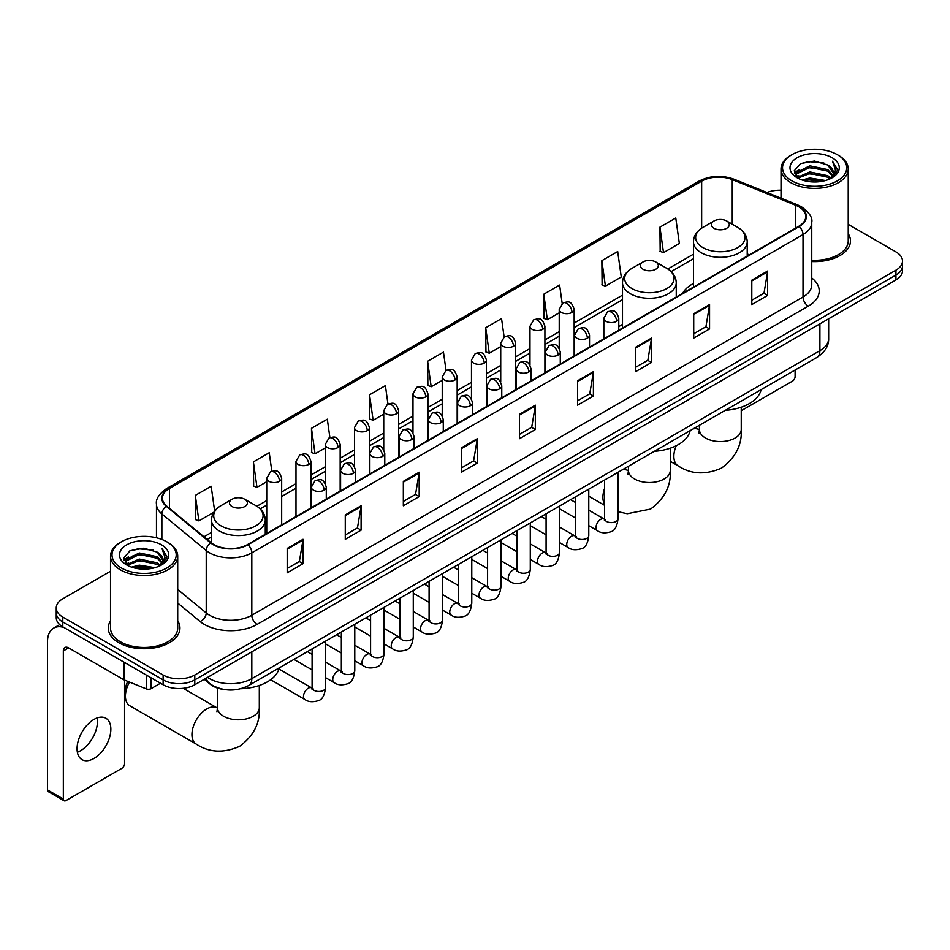 <?xml version="1.0" encoding="UTF-8"?>
<svg xmlns="http://www.w3.org/2000/svg" width="950" height="950" viewBox="0 0 950 950"><rect width="100%" height="100%" fill="white"/><g stroke="black" fill="none" stroke-linecap="round" stroke-linejoin="round"><path stroke-width="1.43" d="M622.499 324.449A39.568 22.847 0 0 0 618.783 326.729M693.464 283.48A39.568 22.847 0 0 0 682.587 293.384M224.426 689.522A22.396 12.932 180 0 1 210.247 684.238L204.25 679.286M110.521 571.247L62.807 598.785A22.396 12.932 0 0 0 56.252 607.929L56.252 617.69A22.396 12.932 0 0 0 62.807 626.834L163.127 684.748A22.396 12.932 0 0 0 194.797 684.748L895.945 279.953A22.396 12.932 0 0 0 902.5 270.798L902.5 265.929A22.396 12.932 0 0 1 895.945 275.072A22.396 12.932 0 0 0 902.5 265.929L902.5 261.048A22.396 12.932 0 0 0 895.945 251.904L848.231 224.366M56.252 607.929A22.396 12.932 0 0 0 62.807 617.072L163.127 674.987A22.396 12.932 0 0 0 194.797 674.987L194.797 679.867L895.945 275.072L194.797 679.867A22.396 12.932 0 0 1 163.127 679.867A22.396 12.932 0 0 0 194.797 679.867L194.797 684.748M62.807 617.072L62.807 621.953L163.127 679.867L62.807 621.953A22.396 12.932 0 0 1 56.252 612.809A22.396 12.932 0 0 0 62.807 621.953L62.807 626.834M110.521 620.849A35.839 20.686 0 0 0 108.276 628.045A35.839 20.686 0 0 0 118.774 642.675A35.839 20.686 0 0 0 157.831 647.164A35.839 20.686 0 0 0 179.954 628.045A35.839 20.686 0 0 0 177.721 620.849A35.839 20.686 0 0 1 179.954 628.045A35.839 20.686 0 0 1 157.831 647.164A35.839 20.686 0 0 1 118.774 642.675A35.839 20.686 0 0 1 108.276 628.045A35.839 20.686 0 0 1 110.521 620.849M798.796 206.791A23.893 13.799 180 0 1 805.79 216.541A23.893 13.799 180 0 1 798.796 226.302L247.594 544.528A23.893 13.799 180 0 1 211.138 542.688L166.773 506.113A23.893 13.799 180 0 1 162.45 498.204A23.893 13.799 180 0 1 169.456 488.442L701.658 181.177A23.893 13.799 180 0 1 732.26 179.633L795.601 205.248A23.893 13.799 180 0 1 798.796 206.791M799.211 206.542A24.486 14.143 0 0 0 795.946 204.963L732.592 179.348A24.486 14.143 0 0 0 701.231 180.939L169.029 488.205A24.486 14.143 0 0 0 166.286 506.314L210.639 542.889A24.486 14.143 0 0 0 248.021 544.778L799.211 226.539A24.486 14.143 0 0 0 799.211 206.542M287.197 548.435L287.197 572.814L303.038 563.671L303.038 539.291L287.197 548.435M287.197 568.492L299.392 561.45L302.967 540.099A5.973 3.444 -120 0 0 303.038 539.291M299.286 561.509L303.038 563.671M345.277 514.9L345.277 539.291L361.107 530.148L361.107 505.756L345.277 514.9M345.277 534.957L357.473 527.915L361.048 506.564A5.973 3.444 -120 0 0 361.107 505.756M357.366 527.974L361.107 530.148M403.346 481.365L403.346 505.756L419.188 496.613L419.188 472.221L403.346 481.365M403.346 501.434L415.542 494.392L419.128 473.041A5.973 3.444 -120 0 0 419.188 472.221M415.435 494.451L419.188 496.613M461.427 447.842L461.427 472.221L477.268 463.077L477.268 438.698L461.427 447.842M461.427 467.899L473.622 460.857L477.197 439.506A5.973 3.444 -120 0 0 477.268 438.698M473.516 460.916L477.268 463.077M751.806 280.191L751.806 304.582L767.648 295.426L767.648 271.047L751.806 280.191M751.806 300.248L764.002 293.206L767.576 271.854A5.973 3.444 -120 0 0 767.648 271.047M763.895 293.265L767.648 295.426M693.726 313.726L693.726 338.105L709.567 328.961L709.567 304.582L693.726 313.726M693.726 333.782L705.933 326.741L709.508 305.389A5.973 3.444 -120 0 0 709.567 304.582M705.826 326.8L709.567 328.961M635.657 347.249L635.657 371.64L651.486 362.496L651.486 338.105L635.657 347.249M635.657 367.306L647.852 360.264L651.427 338.912A5.973 3.444 -120 0 0 651.486 338.105M647.746 360.323L651.486 362.496M577.576 380.784L577.576 405.163L593.418 396.019L593.418 371.64L577.576 380.784M577.576 400.841L589.772 393.799L593.346 372.447A5.973 3.444 -120 0 0 593.418 371.64M589.665 393.858L593.418 396.019M519.496 414.307L519.496 438.698L535.337 429.554L535.337 405.163L519.496 414.307M519.496 434.364L531.703 427.322L535.278 405.971A5.973 3.444 -120 0 0 535.337 405.163M531.596 427.393L535.337 429.554M811.763 261.559A35.839 20.686 0 0 0 850.476 240.932A35.839 20.686 0 0 0 848.231 233.736A35.839 20.686 0 0 1 850.476 240.932A35.839 20.686 0 0 1 811.763 261.559M194.797 674.987L895.945 270.192A22.396 12.932 0 0 0 902.5 261.048M781.031 190.226A22.396 12.932 0 0 0 766.982 192.529M329.899 437.57L327.322 419.188L311.481 428.331L311.742 452.568M271.831 471.176L269.242 452.723L253.401 461.866L253.662 486.103M214.652 511.076L211.173 486.246L195.332 495.389L195.581 519.626M504.117 336.918L501.553 318.594L485.711 327.738L485.961 351.975M562.198 303.43L559.621 285.071L543.792 294.215L544.041 318.452M601.861 260.68L605.435 286.164L621.276 277.02L617.702 251.536L601.861 260.68L602.122 284.917M659.941 227.157L663.516 252.629L679.357 243.485L675.783 218.013L659.941 227.157L660.191 251.394M387.968 403.988L385.403 385.652L369.562 394.808L369.811 419.045M446.037 370.429L443.472 352.129L427.631 361.273L427.892 385.51M427.631 361.273L431.205 386.757L442.237 380.38M431.205 386.757L427.631 385.415M485.711 327.738L489.286 353.222L500.733 346.608M489.286 353.222L485.711 351.88M543.792 294.215L547.366 319.687L559.229 312.835M547.366 319.687L543.792 318.357M605.435 286.164L601.861 284.822M663.516 252.629L659.941 251.299M369.562 394.808L373.136 420.28L383.741 414.164M373.136 420.28L369.562 418.95M311.481 428.331L315.056 453.815L325.244 447.937M315.056 453.815L311.481 452.473M253.401 461.866L256.987 487.338L266.736 481.709M256.987 487.338L253.401 486.008M195.332 495.389L198.906 520.873L213.845 512.252M198.906 520.873L195.332 519.531M741.249 410.721L792.454 381.152A3.729 2.161 120 0 0 795.102 376.58L795.102 370.037M791.932 180.88A32.11 18.537 0 0 0 837.33 180.88A32.11 18.537 0 0 0 837.33 154.672L838.387 155.277A33.594 19.404 0 0 1 848.231 168.993A33.594 19.404 0 0 1 827.486 186.912A33.594 19.404 0 0 1 790.875 182.709A33.594 19.404 0 0 1 781.031 168.993A33.594 19.404 0 0 1 790.875 155.277L791.932 154.672A32.11 18.537 0 0 0 791.932 180.88M811.763 260.252A33.594 19.404 0 0 0 848.231 240.932L848.231 168.993M802.049 180.001L809.804 178.018L825.514 180.536M804.27 180.678L809.804 179.55L823.211 181.106M797.252 177.496L809.804 171.926L827.83 175.726L830.727 178.137M798 178.149L809.804 173.446L827.83 177.258L829.932 178.861M796.183 176.474L796.599 172.437L809.804 165.822L827.83 169.634L832.77 175.227M796.029 175.738L796.599 173.957L809.804 167.354L827.83 171.154L832.414 175.964M829.742 179.016A18.668 10.783 0 0 0 833.304 172.686A18.668 10.783 0 0 0 827.83 165.062L833.293 173.054M832.057 157.712A24.641 14.226 0 0 0 797.264 157.688A24.641 14.226 0 0 0 797.097 177.769A24.641 14.226 0 0 0 797.204 177.828A24.641 14.226 0 0 0 832.164 177.769A24.641 14.226 0 0 0 832.057 157.712M827.83 165.062L814.423 161.061L800.636 163.59L794.248 170.81L798.487 178.505M831.262 178.268L837.223 170.715L837.342 169.361L832.497 161.263L835.549 170.335L829.932 178.921M838.387 155.277L837.33 154.672A32.11 18.537 0 0 0 791.932 154.672M832.497 161.263L837.33 169.67M800.316 163.756L808.759 161.666L823.876 163.02M794.497 173.565L797.252 171.404M803.308 168.815L808.759 167.77L823.341 168.958M803.308 174.919L808.759 173.862L823.341 175.061M804.424 180.726L808.759 179.954L823.199 181.118M794.331 172.959L798.855 169.753M796.741 177.056L798.855 175.845M714.008 228.309A8.966 5.178 0 0 0 726.679 228.309A8.966 5.178 0 0 0 726.679 220.994L737.794 227.418A24.688 14.262 0 0 1 737.794 247.582A24.688 14.262 0 0 1 702.881 247.582A24.688 14.262 0 0 1 702.881 227.418C696.801 231.028 693.654 235.826 693.464 241.811A26.885 15.521 0 0 0 701.326 252.783A26.885 15.521 0 0 0 730.621 256.144A26.885 15.521 0 0 0 747.222 241.811C747.021 235.826 743.874 231.028 737.794 227.418L726.679 220.994A8.966 5.178 0 0 0 714.008 220.994A8.966 5.178 0 0 0 714.008 228.309M725.278 410.353A41.064 23.714 0 0 0 761.104 389.666M643.043 269.277A8.966 5.178 0 0 0 655.714 269.277A8.966 5.178 0 0 0 655.714 261.962L666.841 268.387A24.688 14.262 0 0 1 666.841 288.551A24.688 14.262 0 0 1 631.916 288.551A24.688 14.262 0 0 1 631.916 268.387C625.836 271.997 622.701 276.794 622.499 282.779A26.885 15.521 0 0 0 630.373 293.752A26.885 15.521 0 0 0 659.668 297.113A26.885 15.521 0 0 0 676.258 282.779C676.056 276.794 672.921 271.997 666.841 268.387L655.714 261.962A8.966 5.178 0 0 0 643.043 261.962A8.966 5.178 0 0 0 643.043 269.277M654.312 451.321A41.064 23.714 0 0 0 690.151 430.635M129.485 682.064A20.912 12.065 120 0 0 125.424 696.148L125.424 690.056A13.443 7.754 -60 0 1 127.823 681.387M125.424 696.148A20.912 12.065 120 0 0 129.758 705.719L196.282 744.123A20.912 12.065 -60 0 1 193.076 727.367A20.912 12.065 -60 0 1 206.732 708.949A20.912 12.065 -60 0 1 217.182 707.916L217.502 708.094M232.073 506.552A8.966 5.178 0 0 0 244.744 506.552A8.966 5.178 0 0 0 244.744 499.237L255.871 505.649A24.688 14.262 0 0 1 255.871 525.813A24.688 14.262 0 0 1 220.946 525.813A24.688 14.262 0 0 1 220.946 505.649C214.866 509.271 211.731 514.069 211.529 520.042A26.885 15.521 0 0 0 219.402 531.014A26.885 15.521 0 0 0 248.698 534.387A26.885 15.521 0 0 0 265.288 520.042C265.098 514.069 261.951 509.271 255.871 505.649L244.744 499.237A8.966 5.178 0 0 0 232.073 499.237A8.966 5.178 0 0 0 232.073 506.552M240.766 688.726A41.064 23.714 0 0 0 279.181 667.909M97.149 717.939A23.893 13.799 -60 0 1 80.56 750.714A23.893 13.799 -60 0 1 77.366 752.21M93.955 758.456A23.893 13.799 120 0 0 109.571 737.402A23.893 13.799 120 0 0 105.913 718.248A23.893 13.799 120 0 0 93.955 719.435A23.893 13.799 120 0 0 78.351 740.489A23.893 13.799 120 0 0 82.009 759.632A23.893 13.799 120 0 0 93.955 758.456M151.109 677.813L151.109 688.631L160.479 683.216M63.923 627.475A29.866 17.242 -120 0 0 53.687 628.092A29.866 17.242 -120 0 0 47.5 641.761L47.5 789.913L63.341 799.057L63.341 650.916A7.469 4.311 60 0 1 64.885 647.496A7.469 4.311 60 0 1 68.614 647.864L123.821 679.737L123.821 662.055M63.341 799.057A3.729 2.161 120 0 0 64.113 800.767L48.272 791.623A3.729 2.161 -60 0 1 47.5 789.913M64.113 800.767A3.729 2.161 120 0 0 65.978 800.577L121.944 768.265A3.729 2.161 120 0 0 124.581 763.693L124.581 680.081M151.109 688.631A3.729 2.161 180 0 1 146.336 688.869L124.319 679.974A3.729 2.161 180 0 1 123.821 679.737M121.41 567.993A32.11 18.537 0 0 0 166.82 567.993A32.11 18.537 0 0 0 166.82 541.785L167.877 542.391A33.594 19.404 0 0 1 177.721 556.106A33.594 19.404 0 0 1 156.976 574.038A33.594 19.404 0 0 1 120.365 569.822A33.594 19.404 0 0 1 110.521 556.106A33.594 19.404 0 0 1 120.353 542.391L121.41 541.785A32.11 18.537 0 0 0 121.41 567.993M110.521 556.106L110.521 628.045A33.594 19.404 0 0 0 120.365 641.761A33.594 19.404 0 0 0 156.976 645.976A33.594 19.404 0 0 0 177.721 628.045L177.721 556.106M131.539 567.126L139.282 565.143L154.993 567.661M133.76 567.803L139.282 566.663L152.701 568.231M126.73 564.609L139.282 559.039L157.32 562.851L160.217 565.25M127.478 565.274L139.282 560.571L157.32 564.371L159.41 565.974M125.673 563.599L126.089 559.55L139.282 552.947L157.32 556.747L162.248 562.352M125.507 562.851L126.089 561.07L139.282 554.467L157.32 558.279L161.904 563.077M159.22 566.129A18.668 10.783 0 0 0 162.783 559.799A18.668 10.783 0 0 0 157.32 552.176L162.771 560.168M161.536 544.837A24.641 14.226 0 0 0 126.754 544.801A24.641 14.226 0 0 0 126.587 564.894A24.641 14.226 0 0 0 126.694 564.953A24.641 14.226 0 0 0 161.643 564.894A24.641 14.226 0 0 0 161.536 544.837M157.32 552.176L143.901 548.174L130.126 550.715L123.737 557.935L127.965 565.63M160.752 565.381L166.701 557.828L166.82 556.474L161.975 548.388L165.027 557.448L159.422 566.046M167.877 542.391L166.82 541.785A32.11 18.537 0 0 0 121.41 541.785M161.975 548.388L166.82 556.783M129.806 550.869L138.237 548.791L153.366 550.145M123.975 560.678L126.73 558.517M132.798 555.94L138.237 554.883L152.819 556.082M132.798 562.032L138.237 560.975L152.819 562.174M133.914 567.839L138.237 567.079L152.677 568.231M123.821 560.084L128.333 556.866M126.219 564.181L128.333 562.958M207.575 677.374A29.866 17.242 0 0 0 209.582 678.644A29.866 17.242 0 0 0 251.821 678.644L819.909 350.669A29.866 17.242 0 0 0 828.661 338.473C828.875 345.883 824.932 352.224 816.822 357.497L248.734 685.484A14.939 8.621 60 0 0 251.821 678.644L251.821 651.831M819.909 323.843L819.909 350.669A14.939 8.621 60 0 1 816.822 357.497M206.364 678.062A14.939 9.987 129.5 0 0 208.976 682.919L204.44 679.179M895.945 279.953L895.945 270.192M163.127 684.748L163.127 674.987M811.763 277.994A37.335 21.553 180 0 1 808.296 306.161L257.106 624.387A7.469 4.311 60 0 1 251.821 615.244L803.023 297.017A29.866 17.242 0 0 0 811.763 284.822L811.763 222.395A29.866 17.242 180 0 1 803.023 234.591A7.469 4.311 -120 0 0 799.211 226.539M257.106 624.387A37.335 21.553 180 0 1 204.309 624.387A37.335 21.553 180 0 1 200.118 621.514L177.721 603.036M210.639 542.889A7.469 4.999 129.5 0 0 206.233 550.513L206.233 612.94A29.866 17.242 0 0 0 209.582 615.244A29.866 17.242 0 0 0 251.821 615.244L251.821 552.817A29.866 17.242 180 0 1 206.233 550.513L161.88 513.938A29.866 17.242 180 0 1 156.477 504.058L156.477 537.783M811.763 222.395C812.761 217.728 809.329 212.527 801.467 206.791L797.549 204.879A7.469 3.491 112 0 0 795.946 204.963M797.549 204.879L734.196 179.277C721.834 174.895 710.089 175.524 698.974 181.177A7.469 4.311 60 0 1 701.231 180.939M169.029 488.205A7.469 4.311 -120 0 0 166.773 488.442C159.018 494.012 155.598 499.213 156.477 504.058M166.286 506.314A7.469 4.999 129.5 0 0 161.88 513.938L161.88 539.446M734.196 179.277A7.469 3.491 112 0 0 732.592 179.348M248.021 544.778A7.469 4.311 60 0 1 251.821 552.817L803.023 234.591L803.023 297.017A7.469 4.311 60 0 0 808.296 306.161M177.721 589.428L206.233 612.94A7.469 4.999 -50.5 0 1 200.118 621.514M169.456 488.442L169.456 508.321M795.601 205.248L795.601 228.143M732.26 179.633L732.26 224.212M749.372 254.838L747.222 253.959M701.658 181.177L701.658 228.166M693.464 254.196L667.838 268.993M622.499 295.165L574.168 323.071M559.229 331.692L544.92 339.957M529.981 348.579L515.672 356.844M500.733 365.465L486.424 373.73M471.485 382.351L457.176 390.616M442.237 399.238L427.916 407.503M412.989 416.124L398.668 424.389M383.741 433.01L369.419 441.275M354.492 449.896L340.171 458.161M325.244 466.782L310.923 475.048M295.996 483.669L281.675 491.934M266.736 500.555L256.868 506.255M211.529 532.428L203.977 536.786M519.496 415.079L535.278 405.971M577.576 381.556L593.346 372.447M635.657 348.021L651.427 338.912M693.726 314.497L709.508 305.389M751.806 280.962L767.576 271.854M461.427 448.614L477.197 439.506M403.346 482.149L419.128 473.041M345.277 515.672L361.048 506.564M287.197 549.207L302.967 540.099M741.249 407.229L741.249 429.495A20.912 12.065 180 0 1 735.122 438.033A20.912 12.065 180 0 1 705.553 438.033A20.912 12.065 180 0 1 699.438 429.495L698.867 433.497M693.084 428.937A20.912 12.065 -60 0 1 699.117 429.673L699.426 429.851M741.249 429.495C742.152 444.838 735.573 457.71 721.513 468.101C705.494 475.083 691.054 474.347 678.205 465.892A20.912 12.065 -60 0 1 676.222 445.728M670.284 448.186L670.284 470.464A20.912 12.065 180 0 1 664.157 478.99A20.912 12.065 180 0 1 634.6 478.99A20.912 12.065 180 0 1 628.472 470.464L627.914 474.466M622.119 469.906A20.912 12.065 -60 0 1 628.152 470.642L628.472 470.82M604.592 504.213A20.912 12.065 -60 0 1 604.592 488.431M259.314 685.461L259.314 707.726A20.912 12.065 180 0 1 253.199 716.264A20.912 12.065 180 0 1 223.63 716.264A20.912 12.065 180 0 1 217.502 707.726L216.944 711.74M616.597 321.314A7.469 4.311 0 0 0 618.783 318.262C615.754 308.679 612.809 310.591 607.584 311.79A7.469 4.311 60 0 1 611.313 312.17A7.469 4.311 -120 0 1 616.597 321.314A7.469 4.311 0 0 1 606.029 321.314A7.469 4.311 0 0 1 603.844 318.262L607.584 311.79M588.786 525.659L597.396 530.634A6.721 3.883 -60 0 1 596.362 525.243A6.721 3.883 -60 0 1 600.756 519.317A6.721 3.883 -60 0 1 601.053 519.163A6.721 3.883 -60 0 1 604.117 518.985L588.786 510.138M604.984 519.662L604.378 520.161L604.592 518.712A6.721 3.883 -0 0 0 606.563 521.455A6.721 3.883 -0 0 0 615.754 521.621A6.721 3.883 -0 0 0 618.034 518.712C617.108 526.514 614.697 530.872 610.779 531.786C605.174 533.496 600.709 533.104 597.396 530.634M587.349 338.2A7.469 4.311 0 0 0 589.534 335.148C586.506 325.577 583.561 327.477 578.336 328.688A7.469 4.311 60 0 1 582.065 329.056A7.469 4.311 -120 0 1 587.349 338.2A7.469 4.311 0 0 1 576.781 338.2A7.469 4.311 0 0 1 574.596 335.148L578.336 328.688M559.538 542.545L568.148 547.521A6.721 3.883 -60 0 1 567.114 542.129A6.721 3.883 -60 0 1 571.508 536.204A6.721 3.883 -60 0 1 571.805 536.049A6.721 3.883 -60 0 1 574.869 535.871L559.538 527.024M575.724 536.548L575.13 537.047L575.344 535.598A6.721 3.883 -0 0 0 577.315 538.341A6.721 3.883 -0 0 0 586.506 538.508A6.721 3.883 -0 0 0 588.786 535.598C587.86 543.4 585.449 547.758 581.531 548.673C575.914 550.383 571.461 550.003 568.148 547.521M558.089 355.086A7.469 4.311 0 0 0 560.286 352.034C557.246 342.463 554.301 344.363 549.076 345.574A7.469 4.311 60 0 1 552.817 345.942A7.469 4.311 -120 0 1 558.089 355.086A7.469 4.311 0 0 1 547.533 355.086A7.469 4.311 0 0 1 545.347 352.034L549.076 345.574M530.29 559.431L538.899 564.407A6.721 3.883 -60 0 1 537.866 559.016A6.721 3.883 -60 0 1 542.26 553.102A6.721 3.883 -60 0 1 542.557 552.936A6.721 3.883 -60 0 1 545.621 552.769L530.29 543.911M546.476 553.446L545.882 553.933L546.096 552.484A6.721 3.883 -0 0 0 548.067 555.227A6.721 3.883 -0 0 0 557.258 555.394A6.721 3.883 -0 0 0 559.538 552.484C558.612 560.286 556.201 564.644 552.283 565.559C546.666 567.269 542.201 566.889 538.899 564.407M528.841 371.973A7.469 4.311 0 0 0 531.038 368.921C527.998 359.349 525.053 361.249 519.828 362.461A7.469 4.311 60 0 1 523.569 362.829A7.469 4.311 -120 0 1 528.841 371.973A7.469 4.311 0 0 1 518.284 371.973A7.469 4.311 0 0 1 516.099 368.921L519.828 362.461M501.042 576.317L509.651 581.293A6.721 3.883 -60 0 1 508.618 575.902A6.721 3.883 -60 0 1 513.012 569.988A6.721 3.883 -60 0 1 513.309 569.822A6.721 3.883 -60 0 1 516.361 569.656L501.042 560.797M517.227 570.332L516.634 570.819L516.847 569.371A6.721 3.883 -0 0 0 518.819 572.114A6.721 3.883 -0 0 0 528.01 572.28A6.721 3.883 -0 0 0 530.29 569.371C529.364 577.173 526.953 581.531 523.034 582.445C517.418 584.155 512.952 583.775 509.651 581.293M499.593 388.859A7.469 4.311 0 0 0 501.778 385.807C498.75 376.236 495.805 378.136 490.58 379.347A7.469 4.311 60 0 1 494.321 379.715A7.469 4.311 -120 0 1 499.593 388.859A7.469 4.311 0 0 1 489.036 388.859A7.469 4.311 0 0 1 486.851 385.807L490.58 379.347M471.782 593.204L480.403 598.179A6.721 3.883 -60 0 1 479.37 592.788A6.721 3.883 -60 0 1 483.752 586.874A6.721 3.883 -60 0 1 484.061 586.708A6.721 3.883 -60 0 1 487.113 586.542L471.782 577.683M487.979 587.219L487.386 587.717L487.599 586.257A6.721 3.883 -0 0 0 489.571 589A6.721 3.883 -0 0 0 498.762 589.166A6.721 3.883 -0 0 0 501.042 586.257C500.116 594.059 497.693 598.417 493.786 599.331C488.169 601.041 483.704 600.661 480.403 598.179M470.345 405.745A7.469 4.311 0 0 0 472.53 402.693C469.502 393.122 466.557 395.022 461.332 396.233A7.469 4.311 60 0 1 465.072 396.601A7.469 4.311 -120 0 1 470.345 405.745A7.469 4.311 0 0 1 459.788 405.745A7.469 4.311 0 0 1 457.603 402.693L461.332 396.233M442.534 610.09L451.143 615.066A6.721 3.883 -60 0 1 450.122 609.674A6.721 3.883 -60 0 1 454.504 603.761A6.721 3.883 -60 0 1 454.801 603.594A6.721 3.883 -60 0 1 457.864 603.428L442.534 594.569M458.731 604.105L458.137 604.604L458.351 603.143A6.721 3.883 -0 0 0 460.311 605.886A6.721 3.883 -0 0 0 469.514 606.053A6.721 3.883 -0 0 0 471.782 603.143C470.867 610.945 468.445 615.315 464.538 616.217C458.921 617.928 454.456 617.547 451.143 615.066M441.097 422.631A7.469 4.311 0 0 0 443.282 419.579C440.254 410.008 437.309 411.908 432.084 413.119A7.469 4.311 60 0 1 435.812 413.488A7.469 4.311 -120 0 1 441.097 422.631A7.469 4.311 0 0 1 430.54 422.631A7.469 4.311 0 0 1 428.355 419.579L432.084 413.119M413.286 626.976L421.895 631.952A6.721 3.883 -60 0 1 420.874 626.561A6.721 3.883 -60 0 1 425.256 620.647A6.721 3.883 -60 0 1 425.553 620.481A6.721 3.883 -60 0 1 428.616 620.314L413.286 611.456M429.483 620.991L428.878 621.49L429.103 620.029A6.721 3.883 -0 0 0 431.062 622.773A6.721 3.883 -0 0 0 440.266 622.939A6.721 3.883 -0 0 0 442.534 620.029C441.619 627.843 439.197 632.201 435.29 633.116C429.673 634.814 425.208 634.434 421.895 631.952M411.849 439.517A7.469 4.311 0 0 0 414.034 436.466C411.006 426.894 408.061 428.794 402.836 430.006A7.469 4.311 60 0 1 406.564 430.374A7.469 4.311 -120 0 1 411.849 439.517A7.469 4.311 0 0 1 401.292 439.517A7.469 4.311 0 0 1 399.107 436.466L402.836 430.006M384.037 643.863L392.647 648.838A6.721 3.883 -60 0 1 391.614 643.447A6.721 3.883 -60 0 1 396.008 637.533A6.721 3.883 -60 0 1 396.304 637.367A6.721 3.883 -60 0 1 399.368 637.201L384.037 628.342M400.235 637.877L399.629 638.376L399.843 636.916A6.721 3.883 -0 0 0 401.814 639.659A6.721 3.883 -0 0 0 411.017 639.837A6.721 3.883 -0 0 0 413.286 636.916C412.371 644.729 409.949 649.087 406.042 650.002C400.425 651.7 395.96 651.32 392.647 648.838M382.601 456.404A7.469 4.311 0 0 0 384.786 453.352C381.758 443.781 378.812 445.692 373.588 446.892A7.469 4.311 60 0 1 377.316 447.26A7.469 4.311 -120 0 1 382.601 456.404A7.469 4.311 0 0 1 372.044 456.404A7.469 4.311 0 0 1 369.859 453.352L373.588 446.892M354.789 660.749L363.399 665.724A6.721 3.883 -60 0 1 362.366 660.345A6.721 3.883 -60 0 1 366.759 654.419A6.721 3.883 -60 0 1 367.056 654.253A6.721 3.883 -60 0 1 370.12 654.087L354.789 645.24M370.987 654.764L370.381 655.262L370.595 653.814A6.721 3.883 -0 0 0 372.566 656.557A6.721 3.883 -0 0 0 381.769 656.723A6.721 3.883 -0 0 0 384.037 653.814C383.123 661.616 380.701 665.974 376.794 666.888C371.177 668.586 366.712 668.206 363.399 665.724M353.353 473.29A7.469 4.311 0 0 0 355.537 470.238C352.509 460.667 349.564 462.579 344.339 463.778A7.469 4.311 60 0 1 348.068 464.146A7.469 4.311 -120 0 1 353.353 473.29A7.469 4.311 0 0 1 342.796 473.29A7.469 4.311 0 0 1 340.599 470.238L344.339 463.778M325.541 677.635L334.151 682.611A6.721 3.883 -60 0 1 333.117 677.231A6.721 3.883 -60 0 1 337.511 671.306A6.721 3.883 -60 0 1 337.808 671.139A6.721 3.883 -60 0 1 340.872 670.973L325.541 662.126M341.739 671.65L341.133 672.149L341.347 670.7A6.721 3.883 -0 0 0 343.318 673.443A6.721 3.883 -0 0 0 352.509 673.609A6.721 3.883 -0 0 0 354.789 670.7C353.863 678.502 351.452 682.86 347.546 683.774C341.929 685.484 337.464 685.092 334.151 682.611M324.104 490.176A7.469 4.311 0 0 0 326.289 487.136C323.261 477.553 320.316 479.465 315.091 480.664A7.469 4.311 60 0 1 318.82 481.032A7.469 4.311 -120 0 1 324.104 490.176A7.469 4.311 0 0 1 313.536 490.176A7.469 4.311 0 0 1 311.351 487.136L315.091 480.664M270.667 679.737L304.902 699.497A6.721 3.883 -60 0 1 303.869 694.117A6.721 3.883 -60 0 1 308.263 688.192A6.721 3.883 -60 0 1 308.56 688.026A6.721 3.883 -60 0 1 311.624 687.859L278.908 668.978M312.491 688.536L311.885 689.035L312.099 687.586A6.721 3.883 -0 0 0 314.07 690.329A6.721 3.883 -0 0 0 323.261 690.496A6.721 3.883 -0 0 0 325.541 687.586C324.615 695.388 322.204 699.746 318.286 700.661C312.681 702.371 308.216 701.979 304.902 699.497M571.983 312.443A7.469 4.311 0 0 0 574.168 309.391C571.14 299.82 568.195 301.72 562.97 302.931A7.469 4.311 60 0 1 566.699 303.299A7.469 4.311 -120 0 1 571.983 312.443A7.469 4.311 0 0 1 561.426 312.443A7.469 4.311 0 0 1 559.229 309.391L562.97 302.931M542.735 329.329A7.469 4.311 0 0 0 544.92 326.277C541.892 316.706 538.947 318.606 533.722 319.817A7.469 4.311 60 0 1 537.451 320.186A7.469 4.311 -120 0 1 542.735 329.329A7.469 4.311 0 0 1 532.166 329.329A7.469 4.311 0 0 1 529.981 326.277L533.722 319.817M513.487 346.216A7.469 4.311 0 0 0 515.672 343.164C512.644 333.593 509.699 335.492 504.474 336.704A7.469 4.311 60 0 1 508.202 337.072A7.469 4.311 -120 0 1 513.487 346.216A7.469 4.311 0 0 1 502.918 346.216A7.469 4.311 0 0 1 500.733 343.164L504.474 336.704M484.227 363.102A7.469 4.311 0 0 0 486.424 360.05C483.384 350.479 480.439 352.379 475.214 353.59A7.469 4.311 60 0 1 478.954 353.958A7.469 4.311 -120 0 1 484.227 363.102A7.469 4.311 0 0 1 473.67 363.102A7.469 4.311 0 0 1 471.485 360.05L475.214 353.59M454.979 379.988A7.469 4.311 0 0 0 457.176 376.936C454.136 367.365 451.191 369.265 445.966 370.476A7.469 4.311 60 0 1 449.706 370.844A7.469 4.311 -120 0 1 454.979 379.988A7.469 4.311 0 0 1 444.422 379.988A7.469 4.311 0 0 1 442.237 376.936L445.966 370.476M425.731 396.874A7.469 4.311 0 0 0 427.916 393.822C424.887 384.251 421.942 386.151 416.718 387.363A7.469 4.311 60 0 1 420.458 387.731A7.469 4.311 -120 0 1 425.731 396.874A7.469 4.311 0 0 1 415.174 396.874A7.469 4.311 0 0 1 412.989 393.822L416.718 387.363M396.483 413.761A7.469 4.311 0 0 0 398.668 410.709C395.639 401.137 392.694 403.037 387.469 404.249A7.469 4.311 60 0 1 391.21 404.617A7.469 4.311 -120 0 1 396.483 413.761A7.469 4.311 0 0 1 385.926 413.761A7.469 4.311 0 0 1 383.741 410.709L387.469 404.249M367.234 430.647A7.469 4.311 0 0 0 369.419 427.595C366.391 418.024 363.446 419.936 358.221 421.135A7.469 4.311 60 0 1 361.95 421.503A7.469 4.311 -120 0 1 367.234 430.647A7.469 4.311 0 0 1 356.678 430.647A7.469 4.311 0 0 1 354.492 427.595L358.221 421.135M337.986 447.533A7.469 4.311 0 0 0 340.171 444.481C337.143 434.91 334.198 436.822 328.973 438.021A7.469 4.311 60 0 1 332.702 438.389A7.469 4.311 -120 0 1 337.986 447.533A7.469 4.311 0 0 1 327.429 447.533A7.469 4.311 0 0 1 325.244 444.481L328.973 438.021M308.738 464.419A7.469 4.311 0 0 0 310.923 461.379C307.895 451.796 304.95 453.708 299.725 454.907A7.469 4.311 60 0 1 303.454 455.276A7.469 4.311 -120 0 1 308.738 464.419A7.469 4.311 0 0 1 298.181 464.419A7.469 4.311 0 0 1 295.996 461.379L299.725 454.907M279.49 481.306A7.469 4.311 0 0 0 281.675 478.266C278.647 468.683 275.702 470.594 270.477 471.794A7.469 4.311 60 0 1 274.206 472.162A7.469 4.311 -120 0 1 279.49 481.306A7.469 4.311 0 0 1 268.933 481.306A7.469 4.311 0 0 1 266.736 478.266L270.477 471.794M63.341 650.916L68.614 647.864M124.319 662.34L124.319 679.974M146.336 688.869L146.336 675.046M248.734 685.484C236.716 691.529 224.699 691.529 212.681 685.484L208.976 682.919M828.661 338.473L828.661 318.796M698.974 181.177L166.773 488.442M693.464 258.744L671.175 271.605M622.499 299.701L574.168 327.608M559.229 336.229L544.92 344.494M529.981 353.115L515.672 361.38M500.733 370.001L486.424 378.266M471.485 386.899L457.176 395.164M442.237 403.786L427.916 412.051M412.989 420.672L398.668 428.937M383.741 437.558L369.419 445.823M354.492 454.444L340.171 462.709M325.244 471.331L310.923 479.596M295.996 488.217L281.675 496.482M266.736 505.103L260.205 508.879M211.529 536.976L207.219 539.469M795.969 176.213L795.969 174.978M781.031 198.206L781.031 168.993M678.205 465.892L670.284 461.32M747.222 256.072L747.222 241.811M693.464 287.114L693.464 241.811M714.008 220.994L702.881 227.418M699.117 429.673L695.459 427.571M699.438 425.279L699.438 429.495M670.284 470.464C671.187 485.806 664.608 498.679 650.56 509.069L627.273 513.712L618.034 511.706M604.592 505.317L588.786 496.197M676.258 297.041L676.258 282.779M622.499 328.082L622.499 282.779M643.043 261.962L631.916 268.387M628.152 470.642L624.506 468.54M628.472 466.248L628.472 470.464M259.314 707.726C260.217 723.081 253.638 735.953 239.59 746.344C223.571 753.326 209.131 752.578 196.282 744.123M265.288 534.316L265.288 520.042M211.529 543.008L211.529 520.042M232.073 499.237L220.946 505.649M217.182 707.916L183.208 688.299M217.502 688.049L217.502 707.726M605.482 519.531L604.117 518.985M618.034 472.269L618.034 518.712M618.783 330.232L618.783 318.262M575.344 517.904L559.538 508.772M604.592 480.035L604.592 518.712M603.844 338.853L603.844 318.262M575.344 502.384L570.617 499.652M576.234 536.418L574.869 535.871M588.786 489.155L588.786 535.598M589.534 347.118L589.534 335.148M546.096 534.791L530.29 525.659M575.344 496.921L575.344 535.598M574.596 355.739L574.596 335.148M546.096 519.27L541.369 516.539M546.974 553.304L545.621 552.769M559.538 506.041L559.538 552.484M560.286 364.004L560.286 352.034M516.847 551.677L501.042 542.545M546.096 513.808L546.096 552.484M545.347 372.626L545.347 352.034M516.847 536.156L512.109 533.425M517.726 570.19L516.361 569.656M530.29 522.928L530.29 569.371M531.038 380.891L531.038 368.921M487.599 568.563L471.782 559.431M516.847 530.694L516.847 569.371M516.099 389.512L516.099 368.921M487.599 553.043L482.861 550.311M488.478 587.076L487.113 586.542M501.042 539.814L501.042 586.257M501.778 397.777L501.778 385.807M458.351 585.449L442.534 576.317M487.599 547.58L487.599 586.257M486.851 406.398L486.851 385.807M458.351 569.929L453.613 567.197M459.23 603.962L457.864 603.428M471.782 556.7L471.782 603.143M472.53 414.663L472.53 402.693M429.103 602.336L413.286 593.204M458.351 564.466L458.351 603.143M457.603 423.284L457.603 402.693M429.103 586.815L424.365 584.084M429.982 620.849L428.616 620.314M442.534 573.586L442.534 620.029M443.282 431.549L443.282 419.579M399.843 619.222L384.037 610.09M429.103 581.352L429.103 620.029M428.355 440.171L428.355 419.579M399.843 603.701L395.117 600.97M400.734 637.735L399.368 637.201M413.286 590.472L413.286 636.916M414.034 448.436L414.034 436.466M370.595 636.108L354.789 626.976M399.843 598.239L399.843 636.916M399.107 457.057L399.107 436.466M370.595 620.587L365.869 617.856M371.486 654.621L370.12 654.087M384.037 607.371L384.037 653.814M384.786 465.322L384.786 453.352M341.347 652.994L325.541 643.863M370.595 615.125L370.595 653.814M369.859 473.943L369.859 453.352M341.347 637.474L336.621 634.742M342.238 671.508L340.872 670.973M354.789 624.257L354.789 670.7M355.537 482.208L355.537 470.238M312.099 669.881L293.93 659.395M341.347 632.011L341.347 670.7M340.599 490.829L340.599 470.238M312.099 654.36L307.372 651.629M312.989 688.394L311.624 687.859M325.541 641.143L325.541 687.586M326.289 499.094L326.289 487.136M312.099 648.898L312.099 687.586M311.351 507.716L311.351 487.136M574.168 355.989L574.168 309.391M559.229 348.223L559.229 309.391M544.92 372.875L544.92 326.277M529.981 365.109L529.981 326.277M515.672 389.761L515.672 343.164M500.733 381.995L500.733 343.164M486.424 406.647L486.424 360.05M471.485 398.881L471.485 360.05M457.176 423.534L457.176 376.936M442.237 415.767L442.237 376.936M427.916 440.42L427.916 393.822M412.989 432.654L412.989 393.822M398.668 457.306L398.668 410.709M383.741 449.54L383.741 410.709M369.419 474.192L369.419 427.595M354.492 466.426L354.492 427.595M340.171 491.079L340.171 444.481M325.244 483.312L325.244 444.481M310.923 507.965L310.923 461.379M295.996 516.586L295.996 461.379M281.675 524.851L281.675 478.266M266.736 533.472L266.736 478.266M53.687 628.092L59.731 624.601M125.448 563.338L125.448 562.091"/></g></svg>
